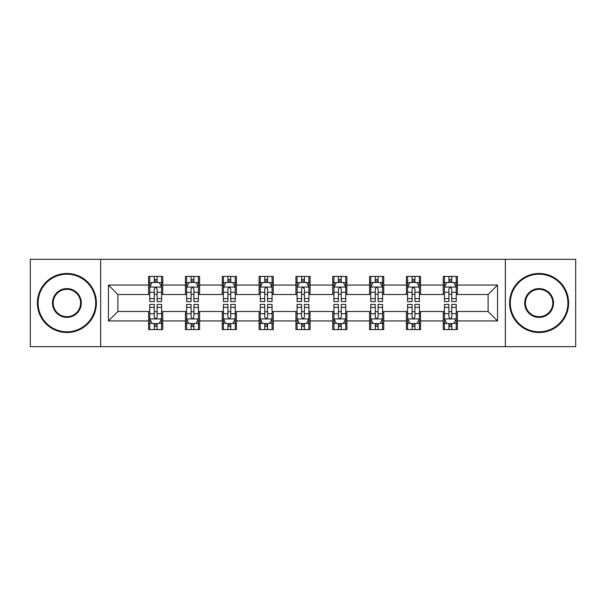 <?xml version="1.0" encoding="UTF-8"?>
<svg xmlns="http://www.w3.org/2000/svg" width="606" height="606" viewBox="0 0 606 606"><rect width="100%" height="100%" fill="white"/><g stroke="black" fill="none" stroke-linecap="round" stroke-linejoin="round"><path stroke-width="0.91" d="M505.343 346.677L575.7 346.677L575.7 259.323L505.343 259.323L505.343 346.677L100.657 346.677L100.657 259.323L30.3 259.323L30.3 346.677L100.657 346.677M505.343 259.323L100.657 259.323M457.409 285.055L457.409 276.442L443.244 276.442L443.244 285.055L420.579 285.055L420.579 276.442L406.414 276.442L406.414 285.055L383.75 285.055L383.75 276.442L369.584 276.442L369.584 285.055L346.912 285.055L346.912 276.442L332.747 276.442L332.747 285.055L310.083 285.055L310.083 276.442L295.917 276.442L295.917 285.055L273.253 285.055L273.253 276.442L259.088 276.442L259.088 285.055L236.416 285.055L236.416 276.442L222.25 276.442L222.25 285.055L199.586 285.055L199.586 276.442L185.421 276.442L185.421 285.055L162.756 285.055L162.756 276.442L148.591 276.442L148.591 285.055L108.451 285.055L108.451 320.945L117.897 311.499L148.591 311.499L148.591 329.558L162.756 329.558L162.756 311.499L185.421 311.499L185.421 329.558L199.586 329.558L199.586 311.499L222.25 311.499L222.25 329.558L236.416 329.558L236.416 311.499L259.088 311.499L259.088 329.558L273.253 329.558L273.253 311.499L295.917 311.499L295.917 329.558L310.083 329.558L310.083 311.499L332.747 311.499L332.747 329.558L346.912 329.558L346.912 311.499L369.584 311.499L369.584 329.558L383.75 329.558L383.75 311.499L406.414 311.499L406.414 329.558L420.579 329.558L420.579 311.499L443.244 311.499L443.244 329.558L457.409 329.558L457.409 311.499L488.103 311.499L488.103 294.501L457.409 294.501L457.409 285.055L497.549 285.055L497.549 320.945L457.409 320.945M443.244 320.945L420.579 320.945M406.414 320.945L383.75 320.945M369.584 320.945L346.912 320.945M332.747 320.945L310.083 320.945M295.917 320.945L273.253 320.945M259.088 320.945L236.416 320.945M222.25 320.945L199.586 320.945M185.421 320.945L162.756 320.945M148.591 320.945L108.451 320.945M443.244 285.055L443.244 294.501L420.579 294.501L420.579 285.055M406.414 285.055L406.414 294.501L383.75 294.501L383.75 285.055M369.584 285.055L369.584 294.501L346.912 294.501L346.912 285.055M332.747 285.055L332.747 294.501L310.083 294.501L310.083 285.055M295.917 285.055L295.917 294.501L273.253 294.501L273.253 285.055M259.088 285.055L259.088 294.501L236.416 294.501L236.416 285.055M222.25 285.055L222.25 294.501L199.586 294.501L199.586 285.055M185.421 285.055L185.421 294.501L162.756 294.501L162.756 285.055M148.591 285.055L148.591 294.501L117.897 294.501L108.451 285.055M117.897 294.501L117.897 311.499M497.549 320.945L488.103 311.499M488.103 294.501L497.549 285.055M148.591 282.343L149.765 282.343M154.257 282.343L157.09 282.343M161.575 282.343L162.756 282.343M148.591 294.266L149.765 294.266M154.257 294.266L157.09 294.266M161.575 294.266L162.756 294.266M148.591 311.734L149.765 311.734M154.257 311.734L157.09 311.734M161.575 311.734L162.756 311.734M148.591 323.657L149.765 323.657M154.257 323.657L157.09 323.657M161.575 323.657L162.756 323.657M185.421 311.734L186.603 311.734M191.087 311.734L193.92 311.734M198.404 311.734L199.586 311.734M185.421 323.657L186.603 323.657M191.087 323.657L193.92 323.657M198.404 323.657L199.586 323.657M185.421 282.343L186.603 282.343M191.087 282.343L193.92 282.343M198.404 282.343L199.586 282.343M185.421 294.266L186.603 294.266M191.087 294.266L193.92 294.266M198.404 294.266L199.586 294.266M222.25 311.734L223.432 311.734M227.917 311.734L230.75 311.734M235.242 311.734L236.416 311.734M222.25 323.657L223.432 323.657M227.917 323.657L230.75 323.657M235.242 323.657L236.416 323.657M222.25 282.343L223.432 282.343M227.917 282.343L230.75 282.343M235.242 282.343L236.416 282.343M222.25 294.266L223.432 294.266M227.917 294.266L230.75 294.266M235.242 294.266L236.416 294.266M259.088 311.734L260.262 311.734M264.754 311.734L267.587 311.734M272.071 311.734L273.253 311.734M259.088 323.657L260.262 323.657M264.754 323.657L267.587 323.657M272.071 323.657L273.253 323.657M259.088 282.343L260.262 282.343M264.754 282.343L267.587 282.343M272.071 282.343L273.253 282.343M259.088 294.266L260.262 294.266M264.754 294.266L267.587 294.266M272.071 294.266L273.253 294.266M295.917 311.734L297.099 311.734M301.583 311.734L304.417 311.734M308.901 311.734L310.083 311.734M295.917 323.657L297.099 323.657M301.583 323.657L304.417 323.657M308.901 323.657L310.083 323.657M295.917 282.343L297.099 282.343M301.583 282.343L304.417 282.343M308.901 282.343L310.083 282.343M295.917 294.266L297.099 294.266M301.583 294.266L304.417 294.266M308.901 294.266L310.083 294.266M332.747 311.734L333.929 311.734M338.413 311.734L341.246 311.734M345.738 311.734L346.912 311.734M332.747 323.657L333.929 323.657M338.413 323.657L341.246 323.657M345.738 323.657L346.912 323.657M332.747 282.343L333.929 282.343M338.413 282.343L341.246 282.343M345.738 282.343L346.912 282.343M332.747 294.266L333.929 294.266M338.413 294.266L341.246 294.266M345.738 294.266L346.912 294.266M369.584 311.734L370.758 311.734M375.25 311.734L378.083 311.734M382.568 311.734L383.75 311.734M369.584 323.657L370.758 323.657M375.25 323.657L378.083 323.657M382.568 323.657L383.75 323.657M369.584 282.343L370.758 282.343M375.25 282.343L378.083 282.343M382.568 282.343L383.75 282.343M369.584 294.266L370.758 294.266M375.25 294.266L378.083 294.266M382.568 294.266L383.75 294.266M406.414 311.734L407.596 311.734M412.08 311.734L414.913 311.734M419.397 311.734L420.579 311.734M406.414 323.657L407.596 323.657M412.08 323.657L414.913 323.657M419.397 323.657L420.579 323.657M406.414 282.343L407.596 282.343M412.08 282.343L414.913 282.343M419.397 282.343L420.579 282.343M406.414 294.266L407.596 294.266M412.08 294.266L414.913 294.266M419.397 294.266L420.579 294.266M443.244 311.734L444.425 311.734M448.91 311.734L451.743 311.734M456.235 311.734L457.409 311.734M443.244 323.657L444.425 323.657M448.91 323.657L451.743 323.657M456.235 323.657L457.409 323.657M443.244 282.343L444.425 282.343M448.91 282.343L451.743 282.343M456.235 282.343L457.409 282.343M443.244 294.266L444.425 294.266M448.91 294.266L451.743 294.266M456.235 294.266L457.409 294.266M157.09 279.51L154.257 279.51M161.575 298.622L157.09 298.622L157.09 301.583L161.575 301.583L161.575 287.183L159.211 282.457L152.129 282.457L149.765 287.183L149.765 301.583L154.257 301.583L154.257 298.622L149.765 298.622M149.765 287.183L149.765 276.442M161.575 287.183L161.575 276.442M154.257 282.457L154.257 276.442M157.09 276.442L157.09 282.457M157.09 298.622L157.09 288.948C156.143 287.13 155.197 287.13 154.257 288.948L154.257 298.622M154.257 326.49L157.09 326.49M149.765 307.378L154.257 307.378L154.257 304.417L149.765 304.417L149.765 318.817L152.129 323.543L159.211 323.543L161.575 318.817L161.575 304.417L157.09 304.417L157.09 307.378L161.575 307.378M161.575 318.817L161.575 329.558M149.765 318.817L149.765 329.558M157.09 323.543L157.09 329.558M154.257 329.558L154.257 323.543M154.257 307.378L154.257 317.052C155.197 318.87 156.143 318.87 157.09 317.052L157.09 307.378M66.895 274.192A28.808 28.808 0 0 0 38.095 303A28.808 28.808 0 0 0 66.895 331.808A28.808 28.808 0 0 0 95.703 303A28.808 28.808 0 0 0 66.895 274.192M66.895 332.512A29.512 29.512 0 0 1 37.383 303A29.512 29.512 0 0 1 66.895 273.488A29.512 29.512 0 0 1 96.407 303A29.512 29.512 0 0 1 66.895 332.512M66.895 288.6A14.4 14.4 0 0 1 81.295 303A14.4 14.4 0 0 1 66.895 317.4A14.4 14.4 0 0 1 52.495 303A14.4 14.4 0 0 1 66.895 288.6M66.895 316.696A13.696 13.696 0 0 0 80.59 303A13.696 13.696 0 0 0 66.895 289.304A13.696 13.696 0 0 0 53.199 303A13.696 13.696 0 0 0 66.895 316.696M539.105 274.192A28.808 28.808 0 0 0 510.297 303A28.808 28.808 0 0 0 539.105 331.808A28.808 28.808 0 0 0 567.905 303A28.808 28.808 0 0 0 539.105 274.192M539.105 332.512A29.512 29.512 0 0 1 509.593 303A29.512 29.512 0 0 1 539.105 273.488A29.512 29.512 0 0 1 568.617 303A29.512 29.512 0 0 1 539.105 332.512M539.105 288.6A14.4 14.4 0 0 1 553.505 303A14.4 14.4 0 0 1 539.105 317.4A14.4 14.4 0 0 1 524.705 303A14.4 14.4 0 0 1 539.105 288.6M539.105 316.696A13.696 13.696 0 0 0 552.801 303A13.696 13.696 0 0 0 539.105 289.304A13.696 13.696 0 0 0 525.41 303A13.696 13.696 0 0 0 539.105 316.696M193.92 279.51L191.087 279.51M198.404 298.622L193.92 298.622L193.92 301.583L198.404 301.583L198.404 287.183L196.049 282.457L188.958 282.457L186.603 287.183L186.603 301.583L191.087 301.583L191.087 298.622L186.603 298.622M186.603 287.183L186.603 276.442M198.404 287.183L198.404 276.442M191.087 282.457L191.087 276.442M193.92 276.442L193.92 282.457M193.92 298.622L193.92 288.948C192.973 287.13 192.034 287.13 191.087 288.948L191.087 298.622M230.75 279.51L227.917 279.51M235.242 298.622L230.75 298.622L230.75 301.583L235.242 301.583L235.242 287.183L232.878 282.457L225.796 282.457L223.432 287.183L223.432 301.583L227.917 301.583L227.917 298.622L223.432 298.622M223.432 287.183L223.432 276.442M235.242 287.183L235.242 276.442M227.917 282.457L227.917 276.442M230.75 276.442L230.75 282.457M230.75 298.622L230.75 288.948C229.81 287.13 228.863 287.13 227.917 288.948L227.917 298.622M191.087 326.49L193.92 326.49M186.603 307.378L191.087 307.378L191.087 304.417L186.603 304.417L186.603 318.817L188.958 323.543L196.049 323.543L198.404 318.817L198.404 304.417L193.92 304.417L193.92 307.378L198.404 307.378M198.404 318.817L198.404 329.558M186.603 318.817L186.603 329.558M193.92 323.543L193.92 329.558M191.087 329.558L191.087 323.543M191.087 307.378L191.087 317.052C192.026 318.87 192.973 318.87 193.92 317.052L193.92 307.378M227.917 326.49L230.75 326.49M223.432 307.378L227.917 307.378L227.917 304.417L223.432 304.417L223.432 318.817L225.796 323.543L232.878 323.543L235.242 318.817L235.242 304.417L230.75 304.417L230.75 307.378L235.242 307.378M235.242 318.817L235.242 329.558M223.432 318.817L223.432 329.558M230.75 323.543L230.75 329.558M227.917 329.558L227.917 323.543M227.917 307.378L227.917 317.052C228.863 318.87 229.803 318.87 230.75 317.052L230.75 307.378M267.587 279.51L264.754 279.51M272.071 298.622L267.587 298.622L267.587 301.583L272.071 301.583L272.071 287.183L269.708 282.457L262.625 282.457L260.262 287.183L260.262 301.583L264.754 301.583L264.754 298.622L260.262 298.622M260.262 287.183L260.262 276.442M272.071 287.183L272.071 276.442M264.754 282.457L264.754 276.442M267.587 276.442L267.587 282.457M267.587 298.622L267.587 288.948C266.64 287.13 265.693 287.13 264.754 288.948L264.754 298.622M304.417 279.51L301.583 279.51M308.901 298.622L304.417 298.622L304.417 301.583L308.901 301.583L308.901 287.183L306.545 282.457L299.455 282.457L297.099 287.183L297.099 301.583L301.583 301.583L301.583 298.622L297.099 298.622M297.099 287.183L297.099 276.442M308.901 287.183L308.901 276.442M301.583 282.457L301.583 276.442M304.417 276.442L304.417 282.457M304.417 298.622L304.417 288.948C303.477 287.13 302.53 287.13 301.583 288.948L301.583 298.622M341.246 279.51L338.413 279.51M345.738 298.622L341.246 298.622L341.246 301.583L345.738 301.583L345.738 287.183L343.375 282.457L336.292 282.457L333.929 287.183L333.929 301.583L338.413 301.583L338.413 298.622L333.929 298.622M333.929 287.183L333.929 276.442M345.738 287.183L345.738 276.442M338.413 282.457L338.413 276.442M341.246 276.442L341.246 282.457M341.246 298.622L341.246 288.948C340.307 287.13 339.36 287.13 338.413 288.948L338.413 298.622M264.754 326.49L267.587 326.49M260.262 307.378L264.754 307.378L264.754 304.417L260.262 304.417L260.262 318.817L262.625 323.543L269.708 323.543L272.071 318.817L272.071 304.417L267.587 304.417L267.587 307.378L272.071 307.378M272.071 318.817L272.071 329.558M260.262 318.817L260.262 329.558M267.587 323.543L267.587 329.558M264.754 329.558L264.754 323.543M264.754 307.378L264.754 317.052C265.693 318.87 266.64 318.87 267.587 317.052L267.587 307.378M301.583 326.49L304.417 326.49M297.099 307.378L301.583 307.378L301.583 304.417L297.099 304.417L297.099 318.817L299.455 323.543L306.545 323.543L308.901 318.817L308.901 304.417L304.417 304.417L304.417 307.378L308.901 307.378M308.901 318.817L308.901 329.558M297.099 318.817L297.099 329.558M304.417 323.543L304.417 329.558M301.583 329.558L301.583 323.543M301.583 307.378L301.583 317.052C302.523 318.87 303.47 318.87 304.417 317.052L304.417 307.378M338.413 326.49L341.246 326.49M333.929 307.378L338.413 307.378L338.413 304.417L333.929 304.417L333.929 318.817L336.292 323.543L343.375 323.543L345.738 318.817L345.738 304.417L341.246 304.417L341.246 307.378L345.738 307.378M345.738 318.817L345.738 329.558M333.929 318.817L333.929 329.558M341.246 323.543L341.246 329.558M338.413 329.558L338.413 323.543M338.413 307.378L338.413 317.052C339.36 318.87 340.307 318.87 341.246 317.052L341.246 307.378M375.25 326.49L378.083 326.49M370.758 307.378L375.25 307.378L375.25 304.417L370.758 304.417L370.758 318.817L373.122 323.543L380.204 323.543L382.568 318.817L382.568 304.417L378.083 304.417L378.083 307.378L382.568 307.378M382.568 318.817L382.568 329.558M370.758 318.817L370.758 329.558M378.083 323.543L378.083 329.558M375.25 329.558L375.25 323.543M375.25 307.378L375.25 317.052C376.19 318.87 377.137 318.87 378.083 317.052L378.083 307.378M378.083 279.51L375.25 279.51M382.568 298.622L378.083 298.622L378.083 301.583L382.568 301.583L382.568 287.183L380.204 282.457L373.122 282.457L370.758 287.183L370.758 301.583L375.25 301.583L375.25 298.622L370.758 298.622M370.758 287.183L370.758 276.442M382.568 287.183L382.568 276.442M375.25 282.457L375.25 276.442M378.083 276.442L378.083 282.457M378.083 298.622L378.083 288.948C377.137 287.13 376.197 287.13 375.25 288.948L375.25 298.622M414.913 279.51L412.08 279.51M419.397 298.622L414.913 298.622L414.913 301.583L419.397 301.583L419.397 287.183L417.042 282.457L409.951 282.457L407.596 287.183L407.596 301.583L412.08 301.583L412.08 298.622L407.596 298.622M407.596 287.183L407.596 276.442M419.397 287.183L419.397 276.442M412.08 282.457L412.08 276.442M414.913 276.442L414.913 282.457M414.913 298.622L414.913 288.948C413.974 287.13 413.027 287.13 412.08 288.948L412.08 298.622M412.08 326.49L414.913 326.49M407.596 307.378L412.08 307.378L412.08 304.417L407.596 304.417L407.596 318.817L409.951 323.543L417.042 323.543L419.397 318.817L419.397 304.417L414.913 304.417L414.913 307.378L419.397 307.378M419.397 318.817L419.397 329.558M407.596 318.817L407.596 329.558M414.913 323.543L414.913 329.558M412.08 329.558L412.08 323.543M412.08 307.378L412.08 317.052C413.027 318.87 413.966 318.87 414.913 317.052L414.913 307.378M451.743 279.51L448.91 279.51M456.235 298.622L451.743 298.622L451.743 301.583L456.235 301.583L456.235 287.183L453.871 282.457L446.789 282.457L444.425 287.183L444.425 301.583L448.91 301.583L448.91 298.622L444.425 298.622M444.425 287.183L444.425 276.442M456.235 287.183L456.235 276.442M448.91 282.457L448.91 276.442M451.743 276.442L451.743 282.457M451.743 298.622L451.743 288.948C450.803 287.13 449.857 287.13 448.91 288.948L448.91 298.622M448.91 326.49L451.743 326.49M444.425 307.378L448.91 307.378L448.91 304.417L444.425 304.417L444.425 318.817L446.789 323.543L453.871 323.543L456.235 318.817L456.235 304.417L451.743 304.417L451.743 307.378L456.235 307.378M456.235 318.817L456.235 329.558M444.425 318.817L444.425 329.558M451.743 323.543L451.743 329.558M448.91 329.558L448.91 323.543M448.91 307.378L448.91 317.052C449.857 318.87 450.803 318.87 451.743 317.052L451.743 307.378M161.514 287.062L149.826 287.062M149.765 282.744L151.985 282.744M159.355 282.744L161.575 282.744M154.257 292.297L149.765 292.297M161.575 292.297L157.09 292.297M157.09 281.01L154.257 281.01M149.826 318.938L161.514 318.938M161.575 323.256L159.355 323.256M151.985 323.256L149.765 323.256M157.09 313.703L161.575 313.703M149.765 313.703L154.257 313.703M154.257 324.99L157.09 324.99M198.344 287.062L186.663 287.062M186.603 282.744L188.822 282.744M196.185 282.744L198.404 282.744M191.087 292.297L186.603 292.297M198.404 292.297L193.92 292.297M193.92 281.01L191.087 281.01M235.181 287.062L223.493 287.062M223.432 282.744L225.652 282.744M233.022 282.744L235.242 282.744M227.917 292.297L223.432 292.297M235.242 292.297L230.75 292.297M230.75 281.01L227.917 281.01M186.663 318.938L198.344 318.938M198.404 323.256L196.185 323.256M188.822 323.256L186.603 323.256M193.92 313.703L198.404 313.703M186.603 313.703L191.087 313.703M191.087 324.99L193.92 324.99M223.493 318.938L235.181 318.938M235.242 323.256L233.022 323.256M225.652 323.256L223.432 323.256M230.75 313.703L235.242 313.703M223.432 313.703L227.917 313.703M227.917 324.99L230.75 324.99M272.011 287.062L260.322 287.062M260.262 282.744L262.481 282.744M269.852 282.744L272.071 282.744M264.754 292.297L260.262 292.297M272.071 292.297L267.587 292.297M267.587 281.01L264.754 281.01M308.84 287.062L297.16 287.062M297.099 282.744L299.319 282.744M306.681 282.744L308.901 282.744M301.583 292.297L297.099 292.297M308.901 292.297L304.417 292.297M304.417 281.01L301.583 281.01M345.678 287.062L333.989 287.062M333.929 282.744L336.148 282.744M343.519 282.744L345.738 282.744M338.413 292.297L333.929 292.297M345.738 292.297L341.246 292.297M341.246 281.01L338.413 281.01M260.322 318.938L272.011 318.938M272.071 323.256L269.852 323.256M262.481 323.256L260.262 323.256M267.587 313.703L272.071 313.703M260.262 313.703L264.754 313.703M264.754 324.99L267.587 324.99M297.16 318.938L308.84 318.938M308.901 323.256L306.681 323.256M299.319 323.256L297.099 323.256M304.417 313.703L308.901 313.703M297.099 313.703L301.583 313.703M301.583 324.99L304.417 324.99M333.989 318.938L345.678 318.938M345.738 323.256L343.519 323.256M336.148 323.256L333.929 323.256M341.246 313.703L345.738 313.703M333.929 313.703L338.413 313.703M338.413 324.99L341.246 324.99M370.819 318.938L382.507 318.938M382.568 323.256L380.348 323.256M372.978 323.256L370.758 323.256M378.083 313.703L382.568 313.703M370.758 313.703L375.25 313.703M375.25 324.99L378.083 324.99M382.507 287.062L370.819 287.062M370.758 282.744L372.978 282.744M380.348 282.744L382.568 282.744M375.25 292.297L370.758 292.297M382.568 292.297L378.083 292.297M378.083 281.01L375.25 281.01M419.337 287.062L407.656 287.062M407.596 282.744L409.815 282.744M417.178 282.744L419.397 282.744M412.08 292.297L407.596 292.297M419.397 292.297L414.913 292.297M414.913 281.01L412.08 281.01M407.656 318.938L419.337 318.938M419.397 323.256L417.178 323.256M409.815 323.256L407.596 323.256M414.913 313.703L419.397 313.703M407.596 313.703L412.08 313.703M412.08 324.99L414.913 324.99M456.174 287.062L444.486 287.062M444.425 282.744L446.645 282.744M454.015 282.744L456.235 282.744M448.91 292.297L444.425 292.297M456.235 292.297L451.743 292.297M451.743 281.01L448.91 281.01M444.486 318.938L456.174 318.938M456.235 323.256L454.015 323.256M446.645 323.256L444.425 323.256M451.743 313.703L456.235 313.703M444.425 313.703L448.91 313.703M448.91 324.99L451.743 324.99"/></g></svg>
